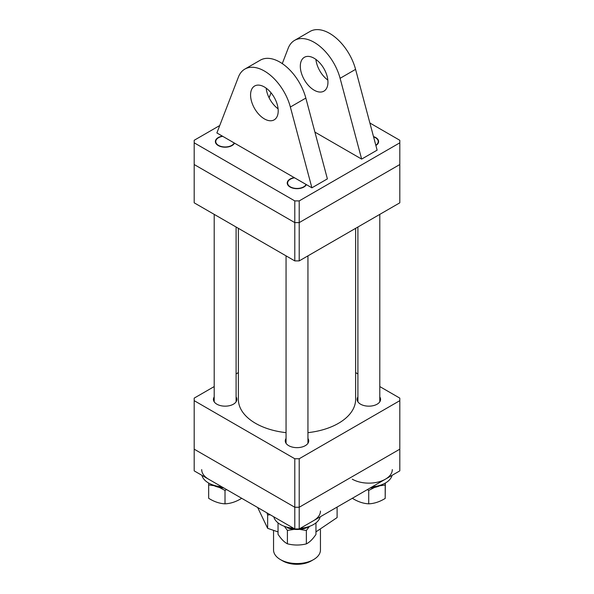 <?xml version="1.0" encoding="UTF-8"?>
<svg xmlns="http://www.w3.org/2000/svg" width="594" height="594" viewBox="0 0 594 594"><rect width="100%" height="100%" fill="white"/><g stroke="black" fill="none" stroke-linecap="round" stroke-linejoin="round"><path stroke-width="0.89" d="M194.193 142.827L194.193 202.821L294.787 260.9L294.787 222.609L299.213 222.609L399.807 164.531L399.807 142.827L299.213 200.906L294.787 200.906L194.193 142.827L194.193 140.281L219.735 125.534M299.213 260.9L399.807 202.821L399.807 164.531L299.213 222.609L299.213 260.9L294.787 260.9M299.213 200.906L299.213 222.609L294.787 222.609L194.193 164.531L294.787 222.609L294.787 200.906M238.38 228.334L238.38 399.391A58.62 33.843 0 0 0 286.056 432.647M307.944 432.647A58.62 33.843 0 0 0 330.799 427.049A58.62 33.843 0 0 0 355.62 399.391L355.62 228.334M357.907 396.963A11.724 6.772 0 0 0 357.128 399.391A11.724 6.772 0 0 0 364.367 405.65A11.724 6.772 0 0 0 377.145 404.18A11.724 6.772 0 0 0 380.576 399.391A11.724 6.772 0 0 0 379.796 396.963M286.056 438.446A11.724 6.772 0 0 0 285.276 440.882A11.724 6.772 0 0 0 292.515 447.134A11.724 6.772 0 0 0 305.294 445.663A11.724 6.772 0 0 0 308.724 440.882A11.724 6.772 0 0 0 307.944 438.446M214.204 396.963A11.724 6.772 0 0 0 213.424 399.391A11.724 6.772 0 0 0 220.664 405.65A11.724 6.772 0 0 0 233.442 404.18A11.724 6.772 0 0 0 236.872 399.391A11.724 6.772 0 0 0 236.093 396.963M355.62 372.609L357.907 373.93M379.796 386.568L399.807 398.121L399.807 400.668L299.213 458.746L299.213 507.254L294.787 507.254L194.193 449.175L294.787 507.254L294.787 458.746L194.193 400.668L194.193 470.871L294.787 528.95L294.787 507.254L299.213 507.254L399.807 449.175L299.213 507.254L299.213 528.95L399.807 470.871L399.807 400.668M194.193 400.668L194.193 398.121L214.204 386.568M236.093 373.93L238.38 372.609M294.787 458.746L299.213 458.746M273.552 530.509L273.552 550.014A23.448 13.536 0 0 0 280.42 559.585L280.42 559.585A23.448 13.536 0 0 0 313.58 559.585A23.448 13.536 0 0 0 320.448 550.014L320.448 529.766M282.633 560.862L280.42 559.585L282.633 560.862A20.322 11.732 180 0 0 311.367 560.862L313.58 559.585M375.802 145.196A9.378 5.413 -0 0 0 375.482 137.726A9.378 5.413 -0 0 0 373.581 136.88M370.203 487.964A17.278 9.972 0 0 0 381.066 485.075L381.014 485.001M372.171 486.828A23.448 13.536 0 0 0 392.07 475.341M352.272 479.172A23.448 13.536 0 0 0 377.829 482.105A23.448 13.536 0 0 0 392.3 469.602M367.337 489.619L368.718 490.436L374.554 487.436M379.707 485.781L385.202 485.031L385.216 483.122M385.335 483.056L385.202 498.425C379.692 501.804 374.198 503.608 368.718 503.831C363.283 503.564 357.833 501.715 352.368 498.292L352.368 498.262M385.202 498.425L385.202 485.031M368.718 503.831L368.718 490.436M299.213 528.95L294.787 528.95M278.044 531.912L267.642 528.326L267.642 514.976L270.233 514.775M337.102 507.076L337.102 517.582L315.956 531.875M266.951 512.874L267.642 514.976M267.642 528.326L257.677 507.528M266.164 88.142A19.543 11.279 -120 0 0 278.096 108.806M264.389 86.984A19.543 11.279 -120 0 0 254.618 86.019A19.543 11.279 -120 0 0 251.626 101.678A19.543 11.279 -120 0 0 264.389 118.897A19.543 11.279 -120 0 0 274.161 119.862A19.543 11.279 -120 0 0 277.153 104.21A19.543 11.279 -120 0 0 264.389 86.984M311.902 187.815L290.362 107.024A39.085 22.565 -120 0 0 264.389 71.028A39.085 22.565 -120 0 0 244.847 69.097A39.085 22.565 -120 0 0 238.424 77.034L216.877 132.952L311.902 187.815L327.383 178.876L305.836 98.084A39.085 22.565 -120 0 0 279.863 62.095A39.085 22.565 -120 0 0 260.328 60.157L244.847 69.097M306.378 184.623A9.771 5.643 180 0 1 290.095 187.028A9.771 5.643 180 0 1 287.229 183.041A9.771 5.643 180 0 1 294.253 177.621M373.507 136.598A9.771 5.643 180 0 1 375.764 137.563A9.771 5.643 180 0 1 378.623 141.558A9.771 5.643 180 0 1 375.876 145.478M234.526 143.139A9.771 5.643 180 0 1 218.236 145.545A9.771 5.643 180 0 1 215.377 141.558A9.771 5.643 180 0 1 222.401 136.137M315.904 59.422A19.543 11.279 -120 0 0 327.836 80.086M314.137 90.177A19.543 11.279 60 0 1 301.366 72.958A19.543 11.279 60 0 1 304.366 57.299A19.543 11.279 60 0 1 314.137 58.264A19.543 11.279 60 0 1 326.9 75.49A19.543 11.279 60 0 1 323.908 91.149A19.543 11.279 60 0 1 314.137 90.177M282.276 63.61L288.164 48.314A39.085 22.565 60 0 1 294.594 40.377A39.085 22.565 60 0 1 314.137 42.315A39.085 22.565 60 0 1 340.102 78.304L361.649 159.095L377.123 150.156L355.576 69.364A39.085 22.565 -120 0 0 329.611 33.375A39.085 22.565 -120 0 0 310.068 31.437L294.594 40.377M269.097 97.795L271.027 92.783M314.909 132.106L361.649 159.095M269.476 96.815L268.815 97.201M369.884 123.003L399.807 140.281L399.807 142.827M294.572 177.806A9.378 5.413 0 0 0 290.369 179.21A9.378 5.413 0 0 0 289.991 186.635A9.378 5.413 0 0 0 299.161 188.305A9.378 5.413 0 0 0 306.059 184.437M222.72 136.323A9.378 5.413 0 0 0 218.911 137.511A9.378 5.413 0 0 0 218.518 137.726A9.378 5.413 0 0 0 218.325 145.27A9.378 5.413 0 0 0 231.378 145.604A9.378 5.413 0 0 0 234.207 142.954M273.789 516.825A23.448 13.536 0 0 0 293.681 528.311M300.319 528.311A23.448 13.536 0 0 0 313.58 524.487A23.448 13.536 0 0 0 320.211 516.825M313.58 520.656A23.448 13.536 0 0 0 320.448 511.085M201.93 475.341A23.448 13.536 -0 0 0 208.568 483.004A23.448 13.536 -0 0 0 221.829 486.828M201.7 469.602A23.448 13.536 -0 0 0 208.568 479.172M287.013 527.16L287.303 527.762A17.278 9.972 0 0 0 309.214 526.559A17.278 9.972 0 0 0 309.6 526.329M315.956 522.883L315.956 534.444C312.763 539.159 309.571 542.307 306.363 543.889C300.059 545.433 293.74 545.411 287.407 543.807L287.407 530.42L284.407 526.329A17.278 9.972 0 0 0 284.786 526.559L284.741 526.455M212.548 484.845A17.278 9.972 -0 0 0 212.934 485.075A17.278 9.972 -0 0 0 223.797 487.964M287.407 530.42L294.223 529.351M299.547 529.373L306.363 530.494L309.452 526.418M287.407 543.807C284.281 542.203 281.155 539.033 278.044 534.296L278.044 522.883M306.363 543.889L306.363 530.494M208.687 483.071L208.665 484.904L214.092 485.684M241.498 498.425L241.498 498.425C236.018 501.796 230.524 503.593 225.015 503.831L225.015 490.436L226.544 489.553M219.238 487.392L225.015 490.436M225.015 503.831C219.58 503.564 214.13 501.715 208.665 498.292L208.665 484.904M340.102 78.304L355.576 69.364M290.362 107.024L305.836 98.084M357.907 401.826L357.907 227.012M379.796 401.826L379.796 214.375M286.056 443.31L286.056 255.858M307.944 443.31L307.944 255.858M236.093 401.826L236.093 227.012M214.204 401.826L214.204 214.375"/></g></svg>
